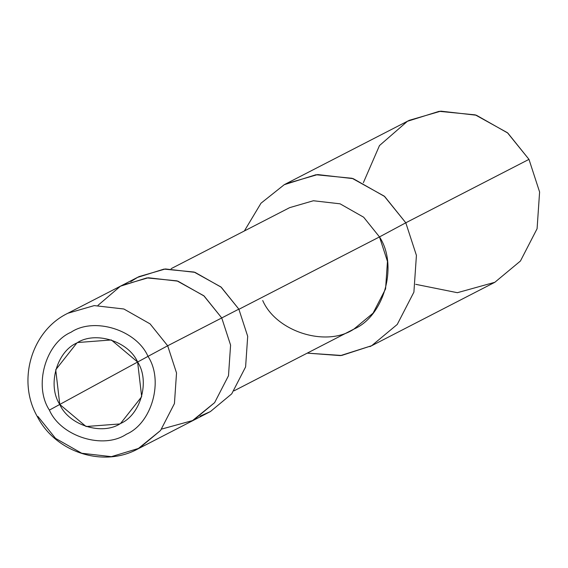<?xml version="1.0" encoding="UTF-8"?>
<svg xmlns="http://www.w3.org/2000/svg" width="568" height="568" viewBox="0 0 568 568"><rect width="100%" height="100%" fill="white"/><g stroke="black" fill="none" stroke-linecap="round" stroke-linejoin="round"><path stroke-width="0.85" d="M137.619 362.029L141.673 396.705L120.551 423.494L119.663 423.962L86.059 426.518L59.775 404.444L49.395 410.103C33.498 386.077 45.383 343.264 71.014 332.252C94.167 316.681 136.505 329.951 147.999 356.377L137.619 362.029C128.546 341.169 95.126 330.697 76.843 342.987C56.608 351.677 47.222 385.48 59.775 404.444L55.721 369.775L76.843 342.987L77.731 342.518L111.335 339.962L137.619 362.029L147.999 356.377C136.505 329.951 94.167 316.681 71.014 332.252C45.383 343.264 33.498 386.077 49.395 410.103L59.775 404.444C68.849 425.311 102.276 435.784 120.551 423.494C140.786 414.796 150.172 381 137.619 362.029L59.775 404.444C47.222 385.48 56.608 351.677 76.843 342.987C95.126 330.697 128.546 341.169 137.619 362.029L111.335 339.962L77.731 342.518L76.843 342.987L55.721 369.775L59.775 404.444L137.619 362.029C150.172 381 140.786 414.796 120.551 423.494C102.276 435.784 68.849 425.311 59.775 404.444L86.059 426.518L119.663 423.962L120.551 423.494L141.673 396.705L137.619 362.029M37.403 416.735L37.935 416.472L55.529 438.368L81.742 453.257L111.385 456.658L139.231 448.216L160.552 430.494L174.433 403.571L176.527 372.956L167.674 345.777L147.999 356.377C163.896 380.404 152.011 423.217 126.38 434.229C103.227 449.799 60.89 436.529 49.395 410.103C60.89 436.529 103.227 449.799 126.38 434.229C152.011 423.217 163.896 380.404 147.999 356.377L167.674 345.777L150.08 323.881L123.867 308.999L94.224 305.598L67.862 313.252L94.224 305.598L123.867 308.999L150.08 323.881L167.674 345.777L176.527 372.956L174.433 403.571L160.552 430.494L137.747 448.997C103.227 467.876 55.6 452.355 37.403 416.735C16.749 381.014 31.29 330.86 67.862 313.252L121.921 285.42L148.283 277.759L177.926 281.16L204.139 296.042L221.74 317.945L167.674 345.777L221.74 317.945L203.777 295.729L176.982 280.862L146.878 277.901L120.437 286.201L97.987 305.35L120.437 286.201L146.878 277.901L176.982 280.862L203.777 295.729L221.74 317.945L230.587 345.117L228.492 375.732L214.612 402.655L191.814 421.165L214.612 402.655L228.492 375.732L230.587 345.117L221.74 317.945L204.139 296.042L177.926 281.16L148.283 277.759L121.921 285.42L139.032 276.609L165.394 268.955L195.037 272.356L221.25 287.238L238.844 309.134L221.74 317.945L230.587 345.117L228.492 375.732L214.612 402.655L193.29 420.377L161.681 429.067L193.29 420.377L214.612 402.655L228.492 375.732L230.587 345.117L221.74 317.945L238.844 309.134L220.881 286.925L194.086 272.051L163.989 269.097L137.548 277.397L130.775 281.593M171.153 268.657L289.659 207.647L313.38 200.752L340.062 203.813L363.655 217.21L379.488 236.92L238.929 309.29L379.488 236.92L387.461 261.379L385.573 288.927L373.077 313.16L353.892 329.106L234.051 390.827M244.368 230.963L261.003 203.202L284.241 184.699L315.964 174.738L352.089 178.288L384.238 196.137L405.793 222.791L379.488 236.92L405.793 222.791L384.678 196.514L353.225 178.65L317.654 174.568L286.016 183.762L284.241 184.699L261.003 203.202L244.368 230.963M286.016 183.762L409.201 120.338L440.832 111.151L476.403 115.233L507.856 133.089L528.978 159.367L405.793 222.791L416.422 255.401L413.902 292.137L397.245 324.449L371.664 345.713L341.631 355.469L307.267 353.133L340.509 355.611L371.664 345.713L397.245 324.449L413.902 292.137L416.422 255.401L405.793 222.791L528.978 159.367L507.423 132.713L475.267 114.871L439.142 111.321L407.419 121.282L379.488 145.557L363.378 182.676M200.064 416.181L210.401 411.573L231.723 393.851L245.603 366.928L247.698 336.313L238.844 309.134L247.698 336.313L245.603 366.928L231.723 393.851L210.401 411.573L137.747 448.997M262.721 300.543C276.332 331.84 326.472 347.545 353.892 329.106C384.245 316.071 398.317 265.37 379.488 236.92M415.705 284.32L457.361 292.697L494.842 282.289L520.43 261.024L537.087 228.719L539.6 191.984L528.978 159.367L539.6 191.984L537.087 228.719L520.43 261.024L494.842 282.289L369.882 346.65"/></g></svg>
